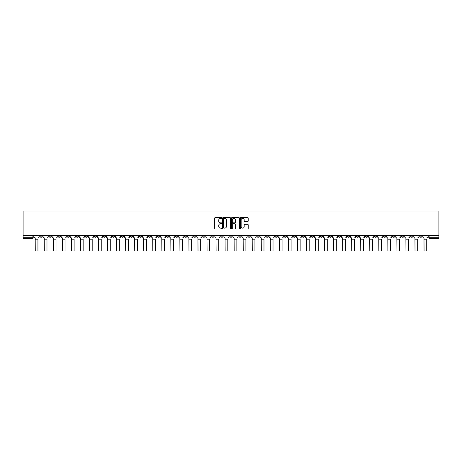 <?xml version="1.0" encoding="UTF-8"?>
<svg xmlns="http://www.w3.org/2000/svg" width="462" height="462" viewBox="0 0 462 462"><rect width="100%" height="100%" fill="white"/><g stroke="black" fill="none" stroke-linecap="round" stroke-linejoin="round"><path stroke-width="0.69" d="M221.725 217.954A0.398 0.398 0 0 0 221.327 217.562L215.286 217.562A0.572 0.572 0 0 0 214.715 218.128L214.715 228.367A0.572 0.572 0 0 0 215.286 228.938L221.327 228.938A0.398 0.398 0 0 0 221.725 228.54A0.398 0.398 0 0 0 221.327 228.141L220.547 228.141A1.819 1.819 0 0 1 218.728 226.322L218.728 225.468A1.819 1.819 0 0 1 220.547 223.648L221.327 223.648A0.398 0.398 0 0 0 221.725 223.25A0.398 0.398 0 0 0 221.327 222.851L220.547 222.851A1.819 1.819 0 0 1 218.728 221.027L218.728 220.178A1.819 1.819 0 0 1 220.547 218.353L221.327 218.353A0.398 0.398 0 0 0 221.725 217.954M338.34 235.476L338.34 236.117L340.661 236.117A1.161 1.161 0 0 1 339.501 237.272A1.161 1.161 0 0 1 338.34 236.117L338.34 235.476M284.09 235.476L284.09 236.117L286.411 236.117A1.161 1.161 0 0 1 285.25 237.272A1.161 1.161 0 0 1 284.09 236.117L284.09 235.476M275.052 235.476L275.052 236.117L277.367 236.117A1.161 1.161 0 0 1 276.207 237.272A1.161 1.161 0 0 1 275.052 236.117L275.052 235.476M220.801 235.476L220.801 236.117L223.117 236.117A1.161 1.161 0 0 1 221.956 237.272A1.161 1.161 0 0 1 220.801 236.117L220.801 235.476M211.758 235.476L211.758 236.117L214.073 236.117A1.161 1.161 0 0 1 212.918 237.272A1.161 1.161 0 0 1 211.758 236.117L211.758 235.476M202.714 235.476L202.714 236.117L205.036 236.117A1.161 1.161 0 0 1 203.875 237.272A1.161 1.161 0 0 1 202.714 236.117L202.714 235.476M184.633 235.476L184.633 236.117L186.948 236.117A1.161 1.161 0 0 1 185.793 237.272A1.161 1.161 0 0 1 184.633 236.117L184.633 235.476M166.551 236.117L166.551 235.476L166.551 236.117A1.161 1.161 0 0 0 167.706 237.272A1.161 1.161 0 0 1 166.551 236.117L168.867 236.117A1.161 1.161 0 0 1 167.706 237.272A1.161 1.161 0 0 0 168.867 236.117L168.867 235.476L168.867 236.117M157.507 236.117L157.507 235.476L157.507 236.117A1.161 1.161 0 0 0 158.668 237.272A1.161 1.161 0 0 1 157.507 236.117L159.823 236.117A1.161 1.161 0 0 1 158.668 237.272M148.464 236.117L148.464 235.476L148.464 236.117A1.161 1.161 0 0 0 149.624 237.272A1.161 1.161 0 0 1 148.464 236.117L150.785 236.117A1.161 1.161 0 0 1 149.624 237.272A1.161 1.161 0 0 0 150.785 236.117L150.785 235.476L150.785 236.117M139.426 235.476L139.426 236.117L141.742 236.117A1.161 1.161 0 0 1 140.581 237.272A1.161 1.161 0 0 1 139.426 236.117L139.426 235.476M130.382 235.476L130.382 236.117L132.704 236.117A1.161 1.161 0 0 1 131.543 237.272A1.161 1.161 0 0 1 130.382 236.117L130.382 235.476M121.339 235.476L121.339 236.117L123.66 236.117A1.161 1.161 0 0 1 122.499 237.272A1.161 1.161 0 0 1 121.339 236.117L121.339 235.476M112.301 236.117L112.301 235.476L112.301 236.117A1.161 1.161 0 0 0 113.461 237.272A1.161 1.161 0 0 1 112.301 236.117L114.616 236.117A1.161 1.161 0 0 1 113.461 237.272M94.213 236.117L94.213 235.476L94.213 236.117A1.161 1.161 0 0 0 95.374 237.272A1.161 1.161 0 0 1 94.213 236.117L96.535 236.117A1.161 1.161 0 0 1 95.374 237.272A1.161 1.161 0 0 0 96.535 236.117L96.535 235.476L96.535 236.117M85.175 236.117L85.175 235.476L85.175 236.117A1.161 1.161 0 0 0 86.336 237.272A1.161 1.161 0 0 1 85.175 236.117L87.491 236.117A1.161 1.161 0 0 1 86.336 237.272A1.161 1.161 0 0 0 87.491 236.117L87.491 235.476L87.491 236.117M76.132 236.117L76.132 235.476L76.132 236.117A1.161 1.161 0 0 0 77.293 237.272A1.161 1.161 0 0 1 76.132 236.117L78.453 236.117A1.161 1.161 0 0 1 77.293 237.272A1.161 1.161 0 0 0 78.453 236.117L78.453 235.476L78.453 236.117M67.094 236.117L67.094 235.476L67.094 236.117A1.161 1.161 0 0 0 68.249 237.272A1.161 1.161 0 0 1 67.094 236.117L69.41 236.117A1.161 1.161 0 0 1 68.249 237.272M58.05 236.117L58.05 235.476L58.05 236.117A1.161 1.161 0 0 0 59.211 237.272A1.161 1.161 0 0 1 58.05 236.117L60.366 236.117A1.161 1.161 0 0 1 59.211 237.272A1.161 1.161 0 0 0 60.366 236.117L60.366 235.476L60.366 236.117M49.007 236.117L49.007 235.476L49.007 236.117A1.161 1.161 0 0 0 50.167 237.272A1.161 1.161 0 0 1 49.007 236.117L51.328 236.117A1.161 1.161 0 0 1 50.167 237.272A1.161 1.161 0 0 0 51.328 236.117L51.328 235.476L51.328 236.117M247.626 221.569A0.572 0.572 0 0 0 248.198 221.003L248.198 218.128A0.572 0.572 0 0 0 247.626 217.562L240.916 217.562A0.572 0.572 0 0 0 240.344 218.128L240.344 228.367A0.572 0.572 0 0 0 240.916 228.938L247.626 228.938A0.572 0.572 0 0 0 248.198 228.367L248.198 224.896A0.572 0.572 0 0 0 247.626 224.33L244.756 224.33A0.572 0.572 0 0 0 244.184 224.896L244.184 226.617A1.525 1.525 0 0 1 242.666 228.141A1.525 1.525 0 0 1 241.141 226.617L241.141 219.877A1.525 1.525 0 0 1 242.666 218.353A1.525 1.525 0 0 1 244.184 219.877L244.184 221.003A0.572 0.572 0 0 0 244.756 221.569L247.626 221.569M438.9 235.476L23.1 235.476L23.1 211.018L438.9 211.018L438.9 238.432L429.914 238.432A1.161 1.161 0 0 1 428.759 237.272L438.9 237.272M230.503 218.128A0.572 0.572 0 0 0 229.932 217.562L223.221 217.562A0.572 0.572 0 0 0 222.649 218.128L222.649 228.367A0.572 0.572 0 0 0 223.221 228.938L229.932 228.938A0.572 0.572 0 0 0 230.503 228.367L230.503 218.128M232.068 217.562L238.779 217.562A0.572 0.572 0 0 1 239.351 218.128L239.351 228.367A0.572 0.572 0 0 1 238.779 228.938L235.909 228.938A0.572 0.572 0 0 1 235.337 228.367L235.337 224.214A0.572 0.572 0 0 0 234.771 223.648L232.865 223.648A0.572 0.572 0 0 0 232.294 224.214L232.294 228.54A0.398 0.398 0 0 1 231.895 228.938A0.398 0.398 0 0 1 231.497 228.54L231.497 218.128A0.572 0.572 0 0 1 232.068 217.562M428.759 235.476L428.759 237.272M33.241 235.476L33.241 237.272L33.241 235.476M32.086 235.476L32.086 238.432L23.1 238.432L23.1 237.272L33.241 237.272A1.161 1.161 0 0 1 32.086 238.432A1.161 1.161 0 0 0 33.241 237.272M23.1 235.476L23.1 237.272M422.031 235.476L422.031 236.117A1.161 1.161 0 0 1 420.876 237.272A1.161 1.161 0 0 1 419.715 236.117L422.031 236.117M419.715 235.476L419.715 236.117M412.993 235.476L412.993 236.117A1.161 1.161 0 0 1 411.833 237.272A1.161 1.161 0 0 1 410.672 236.117A1.161 1.161 0 0 0 411.833 237.272A1.161 1.161 0 0 0 412.993 236.117L410.672 236.117L410.672 235.476M403.95 235.476L403.95 236.117A1.161 1.161 0 0 1 402.789 237.272A1.161 1.161 0 0 1 401.634 236.117L403.95 236.117M401.634 235.476L401.634 236.117M394.906 235.476L394.906 236.117A1.161 1.161 0 0 1 393.751 237.272A1.161 1.161 0 0 1 392.59 236.117L394.906 236.117M392.59 235.476L392.59 236.117M385.868 236.117L385.868 235.476L385.868 236.117A1.161 1.161 0 0 1 384.707 237.272A1.161 1.161 0 0 1 383.547 236.117L385.868 236.117A1.161 1.161 0 0 1 384.707 237.272M383.547 235.476L383.547 236.117M376.825 235.476L376.825 236.117A1.161 1.161 0 0 1 375.664 237.272A1.161 1.161 0 0 1 374.509 236.117A1.161 1.161 0 0 0 375.664 237.272M374.509 235.476L374.509 236.117L376.825 236.117M367.787 235.476L367.787 236.117A1.161 1.161 0 0 1 366.626 237.272A1.161 1.161 0 0 1 365.465 236.117L367.787 236.117A1.161 1.161 0 0 1 366.626 237.272M365.465 235.476L365.465 236.117M358.743 235.476L358.743 236.117A1.161 1.161 0 0 1 357.582 237.272A1.161 1.161 0 0 1 356.421 236.117A1.161 1.161 0 0 0 357.582 237.272M356.421 235.476L356.421 236.117L358.743 236.117M349.699 235.476L349.699 236.117A1.161 1.161 0 0 1 348.539 237.272A1.161 1.161 0 0 1 347.384 236.117L349.699 236.117M347.384 235.476L347.384 236.117M340.661 235.476L340.661 236.117A1.161 1.161 0 0 1 339.501 237.272M331.618 235.476L331.618 236.117A1.161 1.161 0 0 1 330.457 237.272A1.161 1.161 0 0 1 329.296 236.117L331.618 236.117M329.296 235.476L329.296 236.117M322.574 235.476L322.574 236.117A1.161 1.161 0 0 1 321.419 237.272A1.161 1.161 0 0 1 320.258 236.117L322.574 236.117M320.258 235.476L320.258 236.117M313.536 235.476L313.536 236.117A1.161 1.161 0 0 1 312.376 237.272A1.161 1.161 0 0 1 311.215 236.117A1.161 1.161 0 0 0 312.376 237.272M311.215 235.476L311.215 236.117L313.536 236.117M304.493 235.476L304.493 236.117A1.161 1.161 0 0 1 303.332 237.272A1.161 1.161 0 0 1 302.177 236.117L304.493 236.117M302.177 235.476L302.177 236.117M295.449 235.476L295.449 236.117A1.161 1.161 0 0 1 294.294 237.272A1.161 1.161 0 0 1 293.133 236.117L295.449 236.117M293.133 235.476L293.133 236.117M286.411 235.476L286.411 236.117M277.367 235.476L277.367 236.117L277.367 235.476M268.324 235.476L268.324 236.117A1.161 1.161 0 0 1 267.169 237.272A1.161 1.161 0 0 1 266.008 236.117L268.324 236.117M266.008 235.476L266.008 236.117M259.286 235.476L259.286 236.117A1.161 1.161 0 0 1 258.125 237.272A1.161 1.161 0 0 1 256.964 236.117L259.286 236.117M256.964 235.476L256.964 236.117M250.242 235.476L250.242 236.117A1.161 1.161 0 0 1 249.082 237.272A1.161 1.161 0 0 1 247.927 236.117L250.242 236.117M247.927 235.476L247.927 236.117M241.199 235.476L241.199 236.117A1.161 1.161 0 0 1 240.044 237.272A1.161 1.161 0 0 1 238.883 236.117L241.199 236.117M238.883 235.476L238.883 236.117M232.161 235.476L232.161 236.117A1.161 1.161 0 0 1 231 237.272A1.161 1.161 0 0 1 229.839 236.117L232.161 236.117M229.839 235.476L229.839 236.117M223.117 235.476L223.117 236.117A1.161 1.161 0 0 1 221.956 237.272M214.073 235.476L214.073 236.117M205.036 236.117L205.036 235.476L205.036 236.117A1.161 1.161 0 0 1 203.875 237.272M195.992 235.476L195.992 236.117A1.161 1.161 0 0 1 194.831 237.272A1.161 1.161 0 0 1 193.676 236.117A1.161 1.161 0 0 0 194.831 237.272A1.161 1.161 0 0 0 195.992 236.117L193.676 236.117L193.676 235.476M186.948 236.117L186.948 235.476L186.948 236.117A1.161 1.161 0 0 1 185.793 237.272M177.91 235.476L177.91 236.117A1.161 1.161 0 0 1 176.75 237.272A1.161 1.161 0 0 1 175.589 236.117A1.161 1.161 0 0 0 176.75 237.272M175.589 235.476L175.589 236.117L177.91 236.117M159.823 235.476L159.823 236.117L159.823 235.476M141.742 236.117L141.742 235.476L141.742 236.117A1.161 1.161 0 0 1 140.581 237.272M132.704 236.117L132.704 235.476L132.704 236.117A1.161 1.161 0 0 1 131.543 237.272M123.66 236.117L123.66 235.476L123.66 236.117A1.161 1.161 0 0 1 122.499 237.272M114.616 235.476L114.616 236.117L114.616 235.476M105.579 236.117L105.579 235.476L105.579 236.117A1.161 1.161 0 0 1 104.418 237.272A1.161 1.161 0 0 1 103.257 236.117L105.579 236.117A1.161 1.161 0 0 1 104.418 237.272M103.257 235.476L103.257 236.117M69.41 235.476L69.41 236.117L69.41 235.476M42.285 235.476L42.285 236.117A1.161 1.161 0 0 1 41.124 237.272A1.161 1.161 0 0 1 39.969 236.117A1.161 1.161 0 0 0 41.124 237.272A1.161 1.161 0 0 0 42.285 236.117L42.285 235.476M39.969 235.476L39.969 236.117L42.285 236.117M223.845 218.353A0.398 0.398 0 0 0 223.446 218.751L223.446 227.743A0.398 0.398 0 0 0 223.845 228.141L224.671 228.141A1.819 1.819 0 0 0 226.49 226.322L226.49 220.178A1.819 1.819 0 0 0 224.671 218.353L223.845 218.353M235.337 219.906A1.525 1.525 0 0 0 233.818 218.382A1.525 1.525 0 0 0 232.294 219.906L232.294 222.28A0.572 0.572 0 0 0 232.865 222.851L234.771 222.851A0.572 0.572 0 0 0 235.337 222.28L235.337 219.906M34.026 236.694L34.026 235.476L34.026 236.694A1.161 1.161 0 0 0 35.187 237.855L35.274 239.362M35.187 237.855L35.274 250.982L37.936 250.982L37.936 239.362M39.183 236.694L39.183 235.476L39.183 236.694A1.161 1.161 0 0 1 38.023 237.855M37.936 250.982L35.274 250.982M43.064 236.694L43.064 235.476L43.064 236.694A1.161 1.161 0 0 0 44.225 237.855L44.312 239.362M44.225 237.855L44.312 250.982L46.98 250.982L46.98 239.362M48.227 236.694L48.227 235.476L48.227 236.694A1.161 1.161 0 0 1 47.066 237.855M52.108 236.694L52.108 235.476L52.108 236.694A1.161 1.161 0 0 0 53.269 237.855L53.355 239.362M53.269 237.855L53.355 250.982L56.023 250.982L56.023 239.362M57.265 236.694L57.265 235.476L57.265 236.694A1.161 1.161 0 0 1 56.11 237.855M46.98 250.982L44.312 250.982M56.023 250.982L53.355 250.982M61.151 236.694L61.151 235.476L61.151 236.694A1.161 1.161 0 0 0 62.312 237.855L62.399 239.362M62.312 237.855L62.399 250.982L65.061 250.982L65.061 239.362M66.309 236.694L66.309 235.476L66.309 236.694A1.161 1.161 0 0 1 65.148 237.855M70.189 236.694L70.189 235.476L70.189 236.694A1.161 1.161 0 0 0 71.35 237.855L71.437 239.362M71.35 237.855L71.437 250.982L74.105 250.982L74.105 239.362M75.352 236.694L75.352 235.476L75.352 236.694A1.161 1.161 0 0 1 74.191 237.855M79.233 236.694L79.233 235.476L79.233 236.694A1.161 1.161 0 0 0 80.394 237.855L80.48 239.362M80.394 237.855L80.48 250.982L83.148 250.982L83.148 239.362M84.39 236.694L84.39 235.476L84.39 236.694A1.161 1.161 0 0 1 83.235 237.855M65.061 250.982L62.399 250.982M74.105 250.982L71.437 250.982M83.148 250.982L80.48 250.982M88.277 236.694L88.277 235.476L88.277 236.694A1.161 1.161 0 0 0 89.432 237.855L89.524 239.362M89.432 237.855L89.524 250.982L92.186 250.982L92.186 239.362M93.434 236.694L93.434 235.476L93.434 236.694A1.161 1.161 0 0 1 92.273 237.855M92.186 250.982L89.524 250.982M97.315 236.694L97.315 235.476L97.315 236.694A1.161 1.161 0 0 0 98.475 237.855L98.562 239.362M98.475 237.855L98.562 250.982L101.23 250.982L101.23 239.362M102.477 236.694L102.477 235.476L102.477 236.694A1.161 1.161 0 0 1 101.317 237.855M101.23 250.982L98.562 250.982M106.358 236.694L106.358 235.476L106.358 236.694A1.161 1.161 0 0 0 107.519 237.855L107.606 239.362M107.519 237.855L107.606 250.982L110.274 250.982L110.274 239.362M111.515 236.694L111.515 235.476L111.515 236.694A1.161 1.161 0 0 1 110.36 237.855M110.274 250.982L107.606 250.982M115.402 236.694L115.402 235.476L115.402 236.694A1.161 1.161 0 0 0 116.557 237.855L116.643 239.362M116.557 237.855L116.643 250.982L119.311 250.982L119.311 239.362M120.559 236.694L120.559 235.476L120.559 236.694A1.161 1.161 0 0 1 119.398 237.855M119.311 250.982L116.643 250.982M124.44 236.694L124.44 235.476L124.44 236.694A1.161 1.161 0 0 0 125.6 237.855L125.687 239.362M125.6 237.855L125.687 250.982L128.355 250.982L128.355 239.362M129.603 236.694L129.603 235.476L129.603 236.694A1.161 1.161 0 0 1 128.442 237.855M128.355 250.982L125.687 250.982M133.483 236.694L133.483 235.476L133.483 236.694A1.161 1.161 0 0 0 134.644 237.855L134.731 239.362M134.644 237.855L134.731 250.982L137.393 250.982L137.393 239.362M138.64 236.694L138.64 235.476L138.64 236.694A1.161 1.161 0 0 1 137.485 237.855M137.393 250.982L134.731 250.982M142.527 236.694L142.527 235.476L142.527 236.694A1.161 1.161 0 0 0 143.682 237.855L143.769 239.362M143.682 237.855L143.769 250.982L146.437 250.982L146.437 239.362M147.684 236.694L147.684 235.476L147.684 236.694A1.161 1.161 0 0 1 146.523 237.855M146.437 250.982L143.769 250.982M151.565 236.694L151.565 235.476L151.565 236.694A1.161 1.161 0 0 0 152.726 237.855L152.812 239.362M152.726 237.855L152.812 250.982L155.48 250.982L155.48 239.362M156.728 236.694L156.728 235.476L156.728 236.694A1.161 1.161 0 0 1 155.567 237.855M155.48 250.982L152.812 250.982M160.609 236.694L160.609 235.476L160.609 236.694A1.161 1.161 0 0 0 161.769 237.855L161.856 239.362M161.769 237.855L161.856 250.982L164.518 250.982L164.518 239.362M165.766 236.694L165.766 235.476L165.766 236.694A1.161 1.161 0 0 1 164.605 237.855M164.518 250.982L161.856 250.982M169.652 236.694L169.652 235.476L169.652 236.694A1.161 1.161 0 0 0 170.807 237.855L170.894 239.362M170.807 237.855L170.894 250.982L173.562 250.982L173.562 239.362M174.809 236.694L174.809 235.476L174.809 236.694A1.161 1.161 0 0 1 173.648 237.855M173.562 250.982L170.894 250.982M178.69 236.694L178.69 235.476L178.69 236.694A1.161 1.161 0 0 0 179.851 237.855L179.937 239.362M179.851 237.855L179.937 250.982L182.606 250.982L182.606 239.362M183.853 236.694L183.853 235.476L183.853 236.694A1.161 1.161 0 0 1 182.692 237.855M182.606 250.982L179.937 250.982M187.734 236.694L187.734 235.476L187.734 236.694A1.161 1.161 0 0 0 188.894 237.855L188.981 239.362M188.894 237.855L188.981 250.982L191.643 250.982L191.643 239.362M192.891 236.694L192.891 235.476L192.891 236.694A1.161 1.161 0 0 1 191.73 237.855M191.643 250.982L188.981 250.982M196.777 236.694L196.777 235.476L196.777 236.694A1.161 1.161 0 0 0 197.932 237.855L198.019 239.362M197.932 237.855L198.019 250.982L200.687 250.982L200.687 239.362M201.934 236.694L201.934 235.476L201.934 236.694A1.161 1.161 0 0 1 200.774 237.855M200.687 250.982L198.019 250.982M205.815 236.694L205.815 235.476L205.815 236.694A1.161 1.161 0 0 0 206.976 237.855L207.063 239.362M206.976 237.855L207.063 250.982L209.731 250.982L209.731 239.362M210.972 236.694L210.972 235.476L210.972 236.694A1.161 1.161 0 0 1 209.817 237.855M209.731 250.982L207.063 250.982M214.859 236.694L214.859 235.476L214.859 236.694A1.161 1.161 0 0 0 216.02 237.855L216.106 239.362M216.02 237.855L216.106 250.982L218.769 250.982L218.769 239.362M220.016 236.694L220.016 235.476L220.016 236.694A1.161 1.161 0 0 1 218.855 237.855M218.769 250.982L216.106 250.982M223.903 236.694L223.903 235.476L223.903 236.694A1.161 1.161 0 0 0 225.058 237.855L225.144 239.362M225.058 237.855L225.144 250.982L227.812 250.982L227.812 239.362M229.06 236.694L229.06 235.476L229.06 236.694A1.161 1.161 0 0 1 227.899 237.855M227.812 250.982L225.144 250.982M232.94 236.694L232.94 235.476L232.94 236.694A1.161 1.161 0 0 0 234.101 237.855L234.188 239.362M234.101 237.855L234.188 250.982L236.856 250.982L236.856 239.362M238.097 236.694L238.097 235.476L238.097 236.694A1.161 1.161 0 0 1 236.942 237.855M236.856 250.982L234.188 250.982M241.984 236.694L241.984 235.476L241.984 236.694A1.161 1.161 0 0 0 243.145 237.855L243.231 239.362M243.145 237.855L243.231 250.982L245.894 250.982L245.894 239.362M247.141 236.694L247.141 235.476L247.141 236.694A1.161 1.161 0 0 1 245.98 237.855M245.894 250.982L243.231 250.982M251.028 236.694L251.028 235.476L251.028 236.694A1.161 1.161 0 0 0 252.183 237.855L252.269 239.362M252.183 237.855L252.269 250.982L254.937 250.982L254.937 239.362M256.185 236.694L256.185 235.476L256.185 236.694A1.161 1.161 0 0 1 255.024 237.855M254.937 250.982L252.269 250.982M260.066 236.694L260.066 235.476L260.066 236.694A1.161 1.161 0 0 0 261.226 237.855L261.313 239.362M261.226 237.855L261.313 250.982L263.981 250.982L263.981 239.362M265.223 236.694L265.223 235.476L265.223 236.694A1.161 1.161 0 0 1 264.068 237.855M263.981 250.982L261.313 250.982M269.109 236.694L269.109 235.476L269.109 236.694A1.161 1.161 0 0 0 270.27 237.855L270.357 239.362M270.27 237.855L270.357 250.982L273.019 250.982L273.019 239.362M274.266 236.694L274.266 235.476L274.266 236.694A1.161 1.161 0 0 1 273.106 237.855M273.019 250.982L270.357 250.982M278.147 236.694L278.147 235.476L278.147 236.694A1.161 1.161 0 0 0 279.308 237.855L279.394 239.362M279.308 237.855L279.394 250.982L282.063 250.982L282.063 239.362M283.31 236.694L283.31 235.476L283.31 236.694A1.161 1.161 0 0 1 282.149 237.855M282.063 250.982L279.394 250.982M287.191 236.694L287.191 235.476L287.191 236.694A1.161 1.161 0 0 0 288.352 237.855L288.438 239.362M288.352 237.855L288.438 250.982L291.106 250.982L291.106 239.362M292.348 236.694L292.348 235.476L292.348 236.694A1.161 1.161 0 0 1 291.193 237.855M291.106 250.982L288.438 250.982M296.234 236.694L296.234 235.476L296.234 236.694A1.161 1.161 0 0 0 297.395 237.855L297.482 239.362M297.395 237.855L297.482 250.982L300.144 250.982L300.144 239.362M301.391 236.694L301.391 235.476L301.391 236.694A1.161 1.161 0 0 1 300.231 237.855M300.144 250.982L297.482 250.982M305.272 236.694L305.272 235.476L305.272 236.694A1.161 1.161 0 0 0 306.433 237.855L306.52 239.362M306.433 237.855L306.52 250.982L309.188 250.982L309.188 239.362M310.435 236.694L310.435 235.476L310.435 236.694A1.161 1.161 0 0 1 309.274 237.855M309.188 250.982L306.52 250.982M314.316 236.694L314.316 235.476L314.316 236.694A1.161 1.161 0 0 0 315.477 237.855L315.563 239.362M315.477 237.855L315.563 250.982L318.231 250.982L318.231 239.362M319.473 236.694L319.473 235.476L319.473 236.694A1.161 1.161 0 0 1 318.318 237.855M318.231 250.982L315.563 250.982M323.36 236.694L323.36 235.476L323.36 236.694A1.161 1.161 0 0 0 324.515 237.855L324.607 239.362M324.515 237.855L324.607 250.982L327.269 250.982L327.269 239.362M328.517 236.694L328.517 235.476L328.517 236.694A1.161 1.161 0 0 1 327.356 237.855M327.269 250.982L324.607 250.982M332.397 236.694L332.397 235.476L332.397 236.694A1.161 1.161 0 0 0 333.558 237.855L333.645 239.362M333.558 237.855L333.645 250.982L336.313 250.982L336.313 239.362M337.56 236.694L337.56 235.476L337.56 236.694A1.161 1.161 0 0 1 336.4 237.855M336.313 250.982L333.645 250.982M341.441 236.694L341.441 235.476L341.441 236.694A1.161 1.161 0 0 0 342.602 237.855L342.688 239.362M342.602 237.855L342.688 250.982L345.357 250.982L345.357 239.362M346.598 236.694L346.598 235.476L346.598 236.694A1.161 1.161 0 0 1 345.443 237.855M345.357 250.982L342.688 250.982M350.485 236.694L350.485 235.476L350.485 236.694A1.161 1.161 0 0 0 351.64 237.855L351.726 239.362M351.64 237.855L351.726 250.982L354.394 250.982L354.394 239.362M355.642 236.694L355.642 235.476L355.642 236.694A1.161 1.161 0 0 1 354.481 237.855M354.394 250.982L351.726 250.982M359.523 236.694L359.523 235.476L359.523 236.694A1.161 1.161 0 0 0 360.683 237.855L360.77 239.362M360.683 237.855L360.77 250.982L363.438 250.982L363.438 239.362M364.685 236.694L364.685 235.476L364.685 236.694A1.161 1.161 0 0 1 363.525 237.855M363.438 250.982L360.77 250.982M368.566 236.694L368.566 235.476L368.566 236.694A1.161 1.161 0 0 0 369.727 237.855L369.814 239.362M369.727 237.855L369.814 250.982L372.476 250.982L372.476 239.362M373.723 236.694L373.723 235.476L373.723 236.694A1.161 1.161 0 0 1 372.568 237.855M372.476 250.982L369.814 250.982M377.61 236.694L377.61 235.476L377.61 236.694A1.161 1.161 0 0 0 378.765 237.855L378.852 239.362M378.765 237.855L378.852 250.982L381.52 250.982L381.52 239.362M382.767 236.694L382.767 235.476L382.767 236.694A1.161 1.161 0 0 1 381.606 237.855M381.52 250.982L378.852 250.982M386.648 236.694L386.648 235.476L386.648 236.694A1.161 1.161 0 0 0 387.809 237.855L387.895 239.362M387.809 237.855L387.895 250.982L390.563 250.982L390.563 239.362M391.811 236.694L391.811 235.476L391.811 236.694A1.161 1.161 0 0 1 390.65 237.855M390.563 250.982L387.895 250.982M395.691 236.694L395.691 235.476L395.691 236.694A1.161 1.161 0 0 0 396.852 237.855L396.939 239.362M396.852 237.855L396.939 250.982L399.601 250.982L399.601 239.362M400.849 236.694L400.849 235.476L400.849 236.694A1.161 1.161 0 0 1 399.688 237.855M399.601 250.982L396.939 250.982M404.735 236.694L404.735 235.476L404.735 236.694A1.161 1.161 0 0 0 405.89 237.855L405.977 239.362M405.89 237.855L405.977 250.982L408.645 250.982L408.645 239.362M409.892 236.694L409.892 235.476L409.892 236.694A1.161 1.161 0 0 1 408.731 237.855M408.645 250.982L405.977 250.982M413.773 236.694L413.773 235.476L413.773 236.694A1.161 1.161 0 0 0 414.934 237.855L415.02 239.362M414.934 237.855L415.02 250.982L417.688 250.982L417.688 239.362M418.936 236.694L418.936 235.476L418.936 236.694A1.161 1.161 0 0 1 417.775 237.855M417.688 250.982L415.02 250.982M422.817 236.694L422.817 235.476L422.817 236.694A1.161 1.161 0 0 0 423.977 237.855L424.064 239.362M423.977 237.855L424.064 250.982L426.726 250.982L426.726 239.362M427.974 236.694L427.974 235.476L427.974 236.694A1.161 1.161 0 0 1 426.813 237.855M426.726 250.982L424.064 250.982M429.914 235.476L429.914 238.432M37.936 239.795L35.274 239.795M46.98 239.795L44.312 239.795M56.023 239.795L53.355 239.795M65.061 239.795L62.399 239.795M74.105 239.795L71.437 239.795M83.148 239.795L80.48 239.795M92.186 239.795L89.524 239.795M101.23 239.795L98.562 239.795M110.274 239.795L107.606 239.795M119.311 239.795L116.643 239.795M128.355 239.795L125.687 239.795M137.393 239.795L134.731 239.795M146.437 239.795L143.769 239.795M155.48 239.795L152.812 239.795M164.518 239.795L161.856 239.795M173.562 239.795L170.894 239.795M182.606 239.795L179.937 239.795M191.643 239.795L188.981 239.795M200.687 239.795L198.019 239.795M209.731 239.795L207.063 239.795M218.769 239.795L216.106 239.795M227.812 239.795L225.144 239.795M236.856 239.795L234.188 239.795M245.894 239.795L243.231 239.795M254.937 239.795L252.269 239.795M263.981 239.795L261.313 239.795M273.019 239.795L270.357 239.795M282.063 239.795L279.394 239.795M291.106 239.795L288.438 239.795M300.144 239.795L297.482 239.795M309.188 239.795L306.52 239.795M318.231 239.795L315.563 239.795M327.269 239.795L324.607 239.795M336.313 239.795L333.645 239.795M345.357 239.795L342.688 239.795M354.394 239.795L351.726 239.795M363.438 239.795L360.77 239.795M372.476 239.795L369.814 239.795M381.52 239.795L378.852 239.795M390.563 239.795L387.895 239.795M399.601 239.795L396.939 239.795M408.645 239.795L405.977 239.795M417.688 239.795L415.02 239.795M426.726 239.795L424.064 239.795"/></g></svg>
